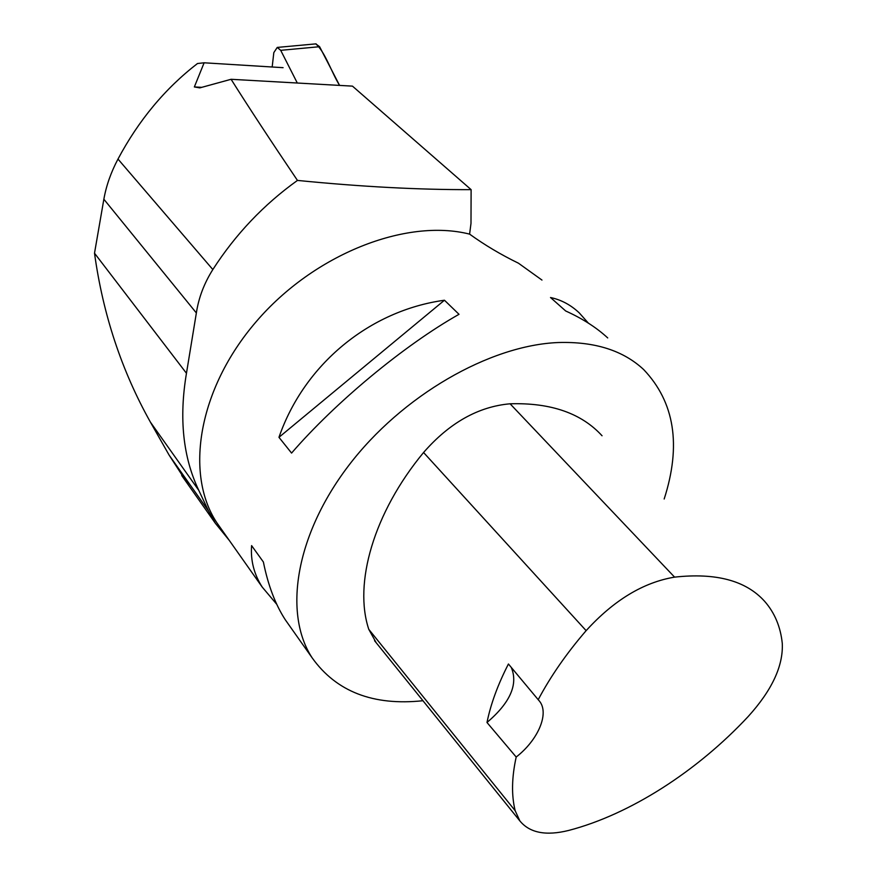 <?xml version="1.0" encoding="UTF-8"?>
<svg xmlns="http://www.w3.org/2000/svg" width="877" height="877" viewBox="0 0 877 877"><rect width="100%" height="100%" fill="white"/><g stroke="black" fill="none" stroke-linecap="round" stroke-linejoin="round"><path stroke-width="1.32" d="M297.303 83.019L280.706 50.329L277.242 47.424L273.821 52.609L272.177 66.992M319.601 46.7L339.585 85.409C331.374 72.144 325.115 51.853 315.786 43.883L319.601 46.7L280.706 50.329M229.303 540.418L215.369 523.306L208.529 510.973L198.772 490.342C183.008 457.29 178.908 418.274 186.461 373.273L196.36 312.957C198.651 297.796 204.144 283.326 212.837 269.546C235.573 234.247 263.78 204.538 297.456 180.421C270.938 141.131 248.816 107.422 231.09 79.292L352.466 86.132L471.113 189.64L470.993 223.394L469.601 234.126C406.194 218.066 314.01 254.045 256.117 321.76C197.95 389.333 184.608 474.358 216.915 522.856L221.486 529.346M186.461 373.273L94.508 253.201C102.938 314.317 121.585 370.642 150.438 422.177L169.097 455.075L189.498 486.571M94.508 253.201L103.859 199.222C106.249 185.705 110.962 172.32 117.989 159.066C138.621 120.335 165.128 88.478 197.489 63.517L204.122 62.793L283.085 67.672M231.09 79.292L199.759 87.886L194.354 86.944L204.122 62.793M201.611 87.327L194.354 86.944M297.456 180.421C361.083 186.746 418.965 189.816 471.113 189.64M422.955 700.723C373.251 705.985 336.319 691.679 312.124 657.816C283.359 613.922 295.089 535.924 348.498 465.797C401.743 395.67 489.75 345.099 558.506 342.523C594.836 341.482 623.218 350.493 643.663 369.557C674.632 402.104 681.462 445.264 664.174 499.013M541.964 280.07L518.45 263.199C500.855 254.637 484.575 244.946 469.601 234.126M444.453 300.23C369.403 310.59 304.155 364.481 278.963 437.316L291.57 453.08C335.343 402.291 404.264 345.209 459.011 314.306L444.453 300.23L278.963 437.316M588.379 323.142L579.226 312.859C570.784 304.911 561.214 299.791 550.515 297.522L565.676 310.973C582.569 318.625 596.579 327.614 607.717 337.93M290.144 626.66L285.266 619.732C275.356 604.461 268.066 585.211 263.385 562.004L251.6 545.604C250.482 560.491 254.034 574.314 262.223 587.086L276.781 604.341M376.211 642.764L368.789 629.346C353.574 583.687 373.405 513.111 423.569 452.499C449.441 422.835 478.272 406.599 510.085 403.793C550.789 402.576 581.451 413.231 602.05 435.759M674.588 577.132C716.016 572.582 746.031 580.64 764.623 601.315C774.676 612.76 780.563 626.803 782.284 643.444C783.325 665.95 771.924 690.331 748.103 716.619C697.083 771.278 630.059 814.448 568.713 830.431C545.987 836.088 529.708 832.909 519.864 820.916L515.172 810.699C511.368 795.351 511.708 777.471 516.191 757.037L486.987 722.495C490.725 704.045 497.884 684.542 508.43 663.999L538.204 699.693C550.537 676.441 566.509 653.42 586.132 630.651C613.889 600.186 643.378 582.35 674.588 577.132L510.085 403.793M538.204 699.693L539.585 701.293C549.462 713.637 538.029 740.089 516.191 757.037M511.28 667.408C518.34 684.345 510.239 702.707 486.987 722.495M515.172 810.699L368.789 629.346M586.132 630.651L423.569 452.499M212.837 269.546L117.989 159.066M196.36 312.957L103.859 199.222M198.772 490.342L150.438 422.177M208.529 510.973L169.097 455.075M277.242 47.424L316.093 43.85M216.915 522.856L262.223 587.086M285.266 619.732L312.124 657.816M519.864 820.916L374.567 640.714M539.585 701.293L538.566 700.076M181.714 475.52L215.369 523.306"/></g></svg>
